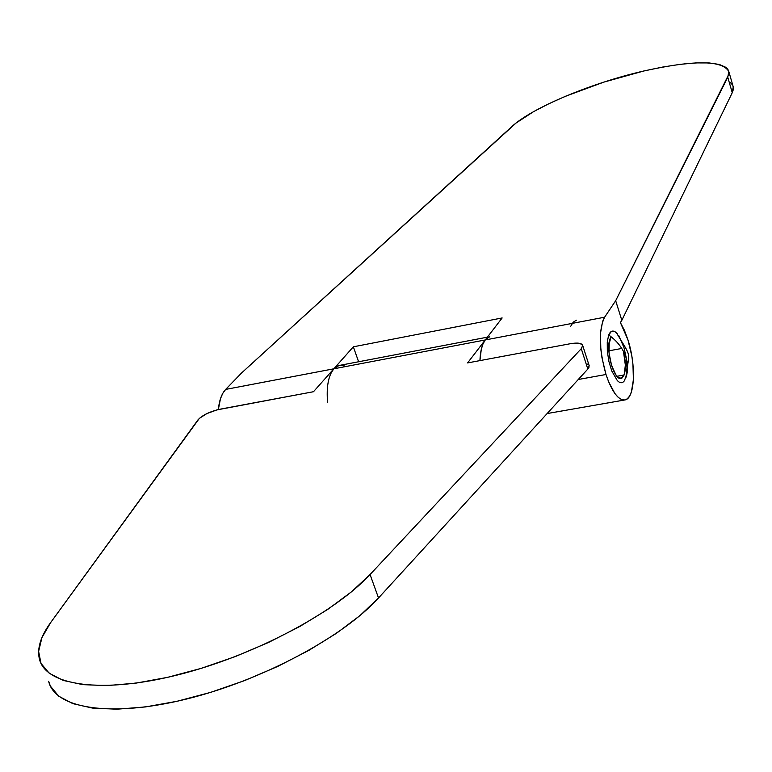 <?xml version="1.0" encoding="UTF-8"?>
<svg xmlns="http://www.w3.org/2000/svg" width="772" height="772" viewBox="0 0 772 772"><rect width="100%" height="100%" fill="white"/><g stroke="black" fill="none" stroke-linecap="round" stroke-linejoin="round"><path stroke-width="1.16" d="M327.589 402.511C326.276 386.868 328.361 375.626 333.822 368.804L225.665 389.406L241.626 372.934L511.817 126.598C531.956 107.819 591.227 83.058 643.751 71.005L662.791 67.029L680.431 64.298L696.074 62.908L709.188 62.947L719.292 64.443L725.941 67.367L727.88 69.355L728.845 71.68L728.816 74.305L615.67 300.713L604.611 317.215L602.652 321.268L600.462 333.388L600.828 349.243L601.977 357.812L605.991 374.497L578.286 379.486L605.991 374.497L608.693 381.947L614.927 393.595L618.218 397.339L621.441 399.51L624.48 400.021L627.221 398.873L629.556 396.132L631.399 391.915L633.397 379.766L632.943 364.287L631.814 356.008L627.945 339.844C636.273 365.262 634.922 398.217 625.185 399.896C618.449 400.591 612.051 392.128 605.991 374.497C598.966 349.012 598.503 329.914 604.611 317.215L485.241 339.96L502.157 317.948L353.344 346.811L333.822 368.804L225.665 389.406L241.626 372.934L516.063 123.028L533.481 111.699L548.458 103.921L565.538 96.249L603.839 82.121L643.751 71.005C693.912 59.926 722.264 60.1 728.807 71.506L727.774 77.239L732.252 92.708L733.275 89.716L733.014 86.059M611.617 365.619C608.056 352.582 607.892 342.971 611.125 336.775L609.243 341.89L609.06 353.103L611.617 365.619L616.046 375.144L617.677 377.045L620.813 378.444L622.193 377.904L624.307 374.478L625.378 364.654L623.486 351.453C626.555 366.189 625.803 375.153 621.228 378.377C617.841 378.705 614.637 374.459 611.617 365.619M621.769 348.452L608.876 350.826L621.769 348.452M728.807 71.506L733.246 86.85L732.252 92.708L621.827 320.332L732.252 92.708L727.774 77.239L615.67 300.713L621.827 320.332L620.379 322.551L627.945 339.844L624.423 330.329L620.379 322.551L621.827 320.332L615.67 300.713L604.611 317.215L485.241 339.96C482.085 344.225 480.309 351.106 479.923 360.62L481.274 349.388L482.973 343.994L485.241 339.96L489.738 336.717M732.3 84.64L730.351 82.594M225.665 389.406L222.761 393.382L220.483 398.661L218.341 409.536C219.248 400.369 221.689 393.662 225.665 389.406M358.604 361.759L353.344 346.811L502.157 317.948L467.591 362.917L570.296 343.723L579.203 343.27L582.3 344.659L582.735 345.788L581.277 348.683L370.058 574.522L351.424 591.854L327.762 609.398L299.825 626.478L268.588 642.429L235.257 656.596L201.116 668.388L167.543 677.353L135.853 683.152L107.269 685.584L82.807 684.648L63.285 680.45L49.254 673.261L41.012 663.438L38.619 651.394L41.929 637.633L50.605 622.647L199.388 418.337L206.838 413.609L216.797 409.922L313.48 391.722L353.344 346.811L358.604 361.759M331.169 372.808L333.822 368.804L485.241 339.96L488 337.441M487.383 337.171L338.937 365.513L333.822 368.804L485.241 339.96L467.591 362.917L570.296 343.723C577.591 342.498 581.721 343.077 582.696 345.441L581.277 348.683L370.058 574.522C334.614 612.891 253.013 656.171 177.386 675.008C101.663 693.999 45.413 685.71 39.343 658.796C36.979 648.287 40.742 636.234 50.605 622.647L198.028 419.823C202.486 415.104 209.81 411.553 220.01 409.189L313.48 391.722L333.822 368.804L336.968 366.266L339.815 365.349M582.696 345.441L589.21 365.774L587.81 369.064L581.277 348.683L587.81 369.064L378.521 597.972L370.058 574.522L378.521 597.972C343.424 636.842 262.248 680.344 186.834 698.969C111.313 717.748 54.986 708.85 48.655 681.338L50.373 686.086L58.711 696.18L72.809 703.63L92.37 708.059L116.833 709.207L145.387 706.94L177.01 701.285L210.495 692.407L244.502 680.634L277.698 666.448L308.771 650.429L336.553 633.223L360.051 615.516L378.521 597.972L587.81 369.064L588.92 367.511L589.104 365.465M588.804 364.963L587.608 364.085M344.244 365.87L340.491 365.281M624.123 374.98L616.934 376.273L624.123 374.98L621.228 378.377C614.213 381.387 605.2 349.311 610.121 338.657L611.125 336.775L608.915 344.466L608.973 352.206L610.285 360.678L612.65 368.572L615.699 374.642L618.951 377.981L621.914 378.087L624.123 374.98C625.986 369.074 625.774 361.228 623.486 351.453L625.388 365.494L624.123 374.98M570.624 326.431L573.21 322.204L576.394 320.177M616.442 332.838L617.677 334.189L615.004 331.719L613.142 331.072L611.424 331.41L608.703 334.99C616.567 340.548 622.087 347.352 625.272 355.409C628.138 363.12 628.34 370.541 625.86 377.672L627.028 368.553L626.381 358.787L627.028 367.192L626.381 375.433L624.326 380.914L622.859 382.323L621.171 382.767L619.308 382.217L617.368 380.683L611.742 370.927L608.896 361.441L607.323 351.26L607.255 341.957L608.703 334.99C610.584 330.638 613.161 329.914 616.442 332.838C632.422 359.453 629.219 349.455 625.86 377.672M626.179 357.436L623.979 347.593L618.874 335.839M547.145 413.551L624.403 400.031"/></g></svg>
